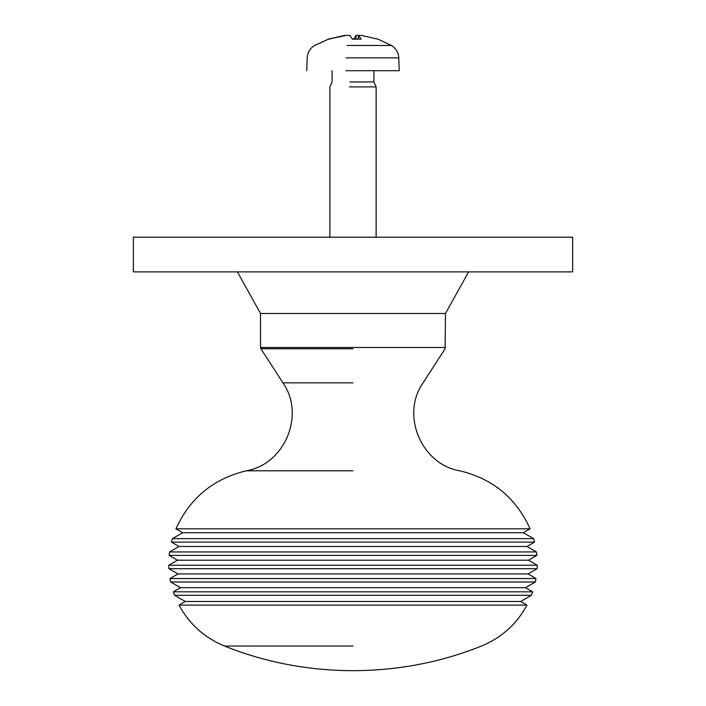 <?xml version="1.0" encoding="UTF-8"?>
<svg xmlns="http://www.w3.org/2000/svg" width="706" height="706" viewBox="0 0 706 706"><rect width="100%" height="100%" fill="white"/><g stroke="black" fill="none" stroke-linecap="round" stroke-linejoin="round"><path stroke-width="1.06" d="M572.645 237.19L133.355 237.19L133.355 271.872L572.645 271.872L572.645 237.19M468.607 271.872L445.486 313.482L260.514 313.482L237.392 271.872M168.787 565.232L177.488 560.211L528.512 560.211L537.213 565.232L168.787 565.232L168.91 568.701L537.09 568.701L528.026 573.934L535.986 578.532L170.014 578.532L170.675 582L535.324 582L525.485 587.674L532.659 591.822L173.341 591.822L174.576 595.29L531.424 595.29L520.693 601.486L526.976 605.113L179.024 605.113C189.358 624.139 204.537 637.783 224.543 646.034L353 646.034M528.512 560.211L536.834 555.41L169.166 555.41L169.564 551.942L179.015 546.479L526.985 546.479L534.548 542.111L171.452 542.111L172.405 538.643L182.677 532.712L523.322 532.712L530.074 528.82L175.926 528.82C189.949 498.039 213.397 478.694 246.288 470.805C284.774 464.336 305.442 414.731 282.947 382.846L353 382.846M170.014 578.532L177.974 573.934L528.026 573.934M526.985 546.479L536.436 551.942L169.564 551.942M173.341 591.822L180.515 587.674L525.485 587.674M523.322 532.712L533.595 538.643L172.405 538.643M179.024 605.113L185.307 601.486L520.693 601.486M353 347.484L445.486 347.484L260.514 347.484L260.885 348.738L353 348.738M481.457 646.034L481.457 646.034C501.481 637.792 516.66 624.157 526.976 605.113M376.121 237.19L376.121 86.9L349.435 86.9M347.449 35.406L344.713 35.406L327.84 39.218L346.072 35.406L349.823 35.406L352.453 39.218L361.066 39.104M391.009 45.475L347.078 45.475M358.604 35.3L356.177 35.406L353.547 39.218M361.172 39.218L358.551 35.406L361.287 35.406L377.516 39.104M358.233 39.104L358.507 35.353L358.18 39.104M378.16 39.218L391.468 45.475C396.004 48.361 398.449 52.491 398.793 57.857L399.243 70.715L345.878 70.715M376.121 86.9L373.933 81.94L349.779 81.94M246.288 470.805L353 470.805M345.949 57.857L398.246 57.857M356.177 35.406L355.859 39.104M177.488 560.211L169.166 555.41M177.974 573.934L168.91 568.701M179.015 546.479L171.452 542.111M180.515 587.674L170.675 582M182.677 532.712L175.926 528.82M185.307 601.486L174.576 595.29M260.514 313.482L260.514 347.484M445.486 313.482L445.115 348.738L423.053 382.846C400.558 414.749 421.208 464.319 459.712 470.805C492.656 478.633 516.104 497.968 530.074 528.82M260.885 348.738L282.947 382.846M224.543 646.034C306.016 678.872 400.002 678.863 481.474 646.025M532.659 591.822L531.424 595.29M535.986 578.532L535.324 582M537.213 565.232L537.09 568.701M536.436 551.942L536.834 555.41M533.595 538.643L534.548 542.111M329.878 237.19L329.878 86.9L332.067 81.94L332.067 70.715M329.843 39.104L329.128 39.218M328.493 39.104L314.541 45.475C309.996 48.361 307.551 52.491 307.207 57.857L306.757 70.715M361.04 39.104L352.391 39.104M373.933 81.94L373.933 70.715"/></g></svg>
